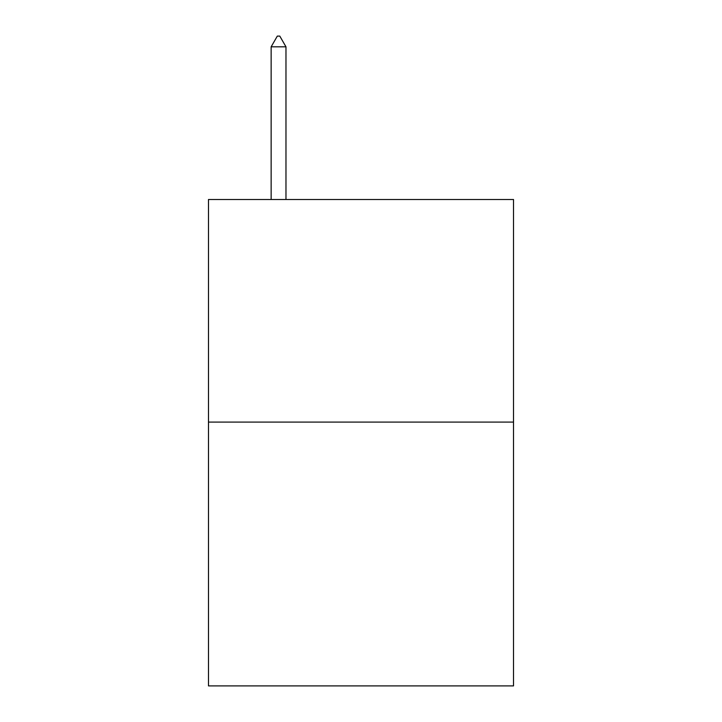 <?xml version="1.0" encoding="UTF-8"?>
<svg xmlns="http://www.w3.org/2000/svg" width="722" height="722" viewBox="0 0 722 722"><rect width="100%" height="100%" fill="white"/><g stroke="black" fill="none" stroke-linecap="round" stroke-linejoin="round"><path stroke-width="1.08" d="M513.513 422.09L513.513 199.498L208.487 199.498L208.487 685.9L513.513 685.9L513.513 422.09L208.487 422.09M285.975 46.822L279.793 36.1L277.32 36.1L271.138 46.822L285.975 46.822L285.975 199.498M271.138 46.822L271.138 199.498"/></g></svg>
